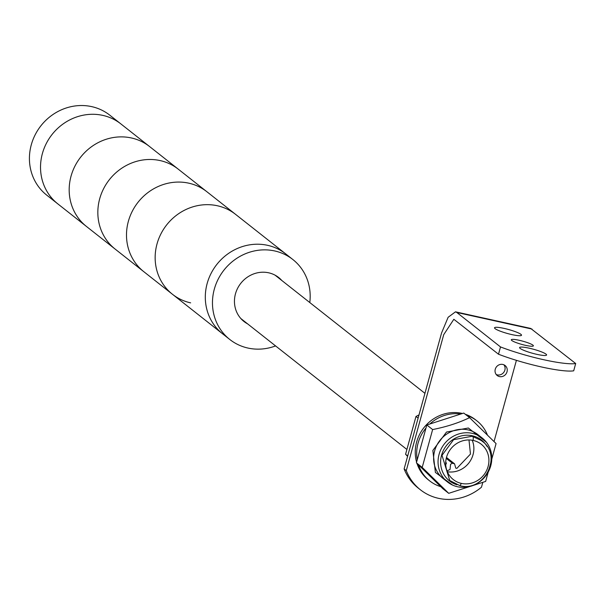 <?xml version="1.0" encoding="UTF-8"?>
<svg xmlns="http://www.w3.org/2000/svg" width="606" height="606" viewBox="0 0 606 606"><rect width="100%" height="100%" fill="white"/><g stroke="black" fill="none" stroke-linecap="round" stroke-linejoin="round"><path stroke-width="0.91" d="M452.629 485.111L435.388 472.43L432.851 450.455L446.508 432.048L468.355 428.003L486.429 442.251M485.648 481.414L448.713 493.329L422.208 467.408L416.398 462.825L426.821 424.98L463.749 413.065L469.567 417.648L496.072 443.569L485.648 481.414M447.584 482.043L443.153 478.543A28.005 26.141 -51.7 0 1 436.774 445.357A28.005 26.141 -51.7 0 1 467.847 429.851A28.005 26.141 -51.7 0 1 477.831 434.563L482.262 438.062A28.005 26.141 -51.7 0 1 488.641 471.248A28.005 26.141 -51.7 0 1 457.568 486.754A28.005 26.141 -51.7 0 1 447.584 482.043A28.005 26.141 -51.7 0 1 441.206 448.857A28.005 26.141 -51.7 0 1 472.279 433.351A28.005 26.141 -51.7 0 1 482.262 438.062M448.713 493.329L442.903 488.747L416.398 462.825M426.821 424.98L432.631 429.563C446.516 426.821 458.825 422.844 469.567 417.648M422.208 467.408L432.631 429.563M460.772 414.027A38.186 35.648 128.3 0 0 429.79 424.026M425.98 428.033A38.186 35.648 128.3 0 0 417.231 459.78M418.534 464.916A38.186 35.648 128.3 0 0 429.684 480.891A38.186 35.648 128.3 0 0 440.767 486.663M462.454 413.481A38.186 35.648 128.3 0 0 461.923 413.36A38.186 35.648 128.3 0 0 426.063 425.177A38.186 35.648 128.3 0 0 416.587 462.12M416.966 463.385A38.186 35.648 128.3 0 0 428.253 479.763L429.684 480.891M487.375 434.866A38.186 35.648 128.3 0 0 476.975 420.92A38.186 35.648 128.3 0 0 466.741 415.421M476.975 420.92L475.543 419.791A38.186 35.648 128.3 0 0 465.31 414.292M455.485 311.832L530.682 328.429L575.7 363.532A50.919 7.507 -164.6 0 1 543.84 359.752A50.919 7.507 -164.6 0 1 500.511 346.935L456.81 312.476L455.485 311.832L448.122 317.286L441.569 332.967L404.126 468.915A50.919 47.533 128.3 0 0 418.216 488.065L420.367 489.762A50.919 47.533 128.3 0 0 481.467 487.209L482.641 482.952M575.7 363.532L573.693 370.819A50.919 7.507 -164.6 0 1 541.832 367.039A50.919 7.507 -164.6 0 1 498.503 354.222L453.841 319.294L443.721 334.663L406.278 470.612A50.919 47.533 128.3 0 0 420.367 489.762M502.813 364.448A6.363 5.939 -51.7 0 1 505.086 365.516A6.363 5.939 -51.7 0 1 506.533 373.061A6.363 5.939 -51.7 0 1 499.473 376.584A6.363 5.939 -51.7 0 1 497.2 375.515A6.363 5.939 -51.7 0 1 495.753 367.971A6.363 5.939 -51.7 0 1 502.813 364.448M496.238 374.531A6.363 5.939 128.3 0 0 497.321 374.887A6.363 5.939 128.3 0 0 504.018 372.001A6.363 5.939 128.3 0 0 503.904 364.804M504.078 328.399A13.999 2.068 -164.6 0 1 521.516 335.232A13.999 2.068 -164.6 0 1 511.956 334.618A13.999 2.068 -164.6 0 1 494.519 327.793A13.999 2.068 -164.6 0 1 504.078 328.399M519.122 340.269A11.453 1.689 -164.6 0 1 533.386 345.852A11.453 1.689 -164.6 0 1 525.569 345.352A11.453 1.689 -164.6 0 1 511.297 339.769A11.453 1.689 -164.6 0 1 519.122 340.269M529.152 348.177A13.999 2.068 -164.6 0 1 546.589 355.002A13.999 2.068 -164.6 0 1 537.03 354.389A13.999 2.068 -164.6 0 1 519.592 347.564A13.999 2.068 -164.6 0 1 529.152 348.177M494.057 441.501L516.41 360.335M406.278 470.612L404.126 468.915M498.503 354.222L500.511 346.935M418.117 418.125L415.989 416.443L405.565 454.288L407.694 455.962M419.004 414.905L415.989 416.443M405.565 454.288L407.588 456.356M446.501 457.333A22.528 21.036 -51.7 0 1 473.218 440.441A22.528 21.036 -51.7 0 1 481.247 444.228A22.528 21.036 -51.7 0 1 488.095 466.514A22.528 21.036 -51.7 0 1 461.378 483.406A22.528 21.036 -51.7 0 1 453.349 479.611A22.528 21.036 -51.7 0 1 446.501 457.333M447.357 471.741A22.528 21.036 128.3 0 0 473.051 454.651A22.528 21.036 128.3 0 0 472.195 440.236M487.095 446.486A25.937 24.217 128.3 0 0 472.316 435.775A25.937 24.217 128.3 0 0 441.842 454.295A25.937 24.217 128.3 0 0 456.901 484.77M447.023 470.907L450.031 469.468L450.584 464.234L452.371 463.219L454.553 463.817L455.81 468.173L456.894 468.355L470.461 454.076L468.991 439.956M445.766 461.878L446.372 463.31L445.721 464.772M481.27 440.517L472.195 436.237L453.621 439.676L442.009 455.326L449.743 480.497L460.015 485.694C484.111 492.519 502.798 455.659 482.346 441.365L481.27 440.517M267.534 245.309A50.919 47.533 128.3 0 0 211.032 273.503A50.919 47.533 128.3 0 0 222.637 333.838A50.919 47.533 -51.7 0 1 211.032 273.503A50.919 47.533 -51.7 0 1 267.534 245.309A50.919 47.533 -51.7 0 1 285.691 253.876A50.919 47.533 128.3 0 0 267.534 245.309M309.787 302.545A50.919 47.533 128.3 0 0 292.857 259.527A50.919 47.533 128.3 0 0 274.7 250.952A50.919 47.533 128.3 0 0 218.198 279.146A50.919 47.533 128.3 0 0 229.795 339.489A50.919 47.533 128.3 0 0 247.952 348.056A50.919 47.533 128.3 0 0 275.578 345.92M247.604 323.862A28.005 26.141 -51.7 0 1 243.983 321.498A28.005 26.141 -51.7 0 1 237.605 288.312A28.005 26.141 -51.7 0 1 268.678 272.806A28.005 26.141 -51.7 0 1 278.669 277.518A28.005 26.141 -51.7 0 1 281.805 280.48M217.387 205.76A50.919 47.533 128.3 0 0 160.885 233.954A50.919 47.533 128.3 0 0 172.483 294.296A50.919 47.533 -51.7 0 1 160.885 233.954A50.919 47.533 -51.7 0 1 217.387 205.76A50.919 47.533 -51.7 0 1 235.537 214.335A50.919 47.533 128.3 0 0 217.387 205.76M188.731 183.163A50.919 47.533 128.3 0 0 132.229 211.358A50.919 47.533 128.3 0 0 143.827 271.7A50.919 47.533 -51.7 0 1 132.229 211.358A50.919 47.533 -51.7 0 1 188.731 183.163A50.919 47.533 -51.7 0 1 206.881 191.731A50.919 47.533 128.3 0 0 188.731 183.163M190.64 302.864A50.919 47.533 -51.7 0 1 172.483 294.296L229.795 339.489M160.075 160.567A50.919 47.533 128.3 0 0 103.573 188.761A50.919 47.533 128.3 0 0 115.17 249.104A50.919 47.533 -51.7 0 1 103.573 188.761A50.919 47.533 -51.7 0 1 160.075 160.567A50.919 47.533 -51.7 0 1 178.225 169.135A50.919 47.533 128.3 0 0 160.075 160.567M131.419 137.971A50.919 47.533 128.3 0 0 74.917 166.165A50.919 47.533 128.3 0 0 86.514 226.508A50.919 47.533 -51.7 0 1 74.917 166.165A50.919 47.533 -51.7 0 1 131.419 137.971A50.919 47.533 -51.7 0 1 149.568 146.538A50.919 47.533 128.3 0 0 131.419 137.971M102.755 115.375A50.919 47.533 128.3 0 0 46.261 143.569A50.919 47.533 128.3 0 0 57.858 203.911A50.919 47.533 -51.7 0 1 46.261 143.569A50.919 47.533 -51.7 0 1 102.755 115.375A50.919 47.533 -51.7 0 1 120.912 123.942A50.919 47.533 128.3 0 0 102.755 115.375M292.857 259.527L109.807 115.185A50.919 47.533 128.3 0 0 91.65 106.618A50.919 47.533 128.3 0 0 35.156 134.812A50.919 47.533 128.3 0 0 46.753 195.155L172.483 294.296M532 329.073L456.81 312.476M446.236 458.386L452.371 463.219M461.378 483.406L460.015 485.694M472.195 436.237L473.271 437.077L473.218 440.441M240.847 318.536L406.27 448.978M446.47 457.447L454.553 463.817M275.048 275.154L424.942 393.347"/></g></svg>
